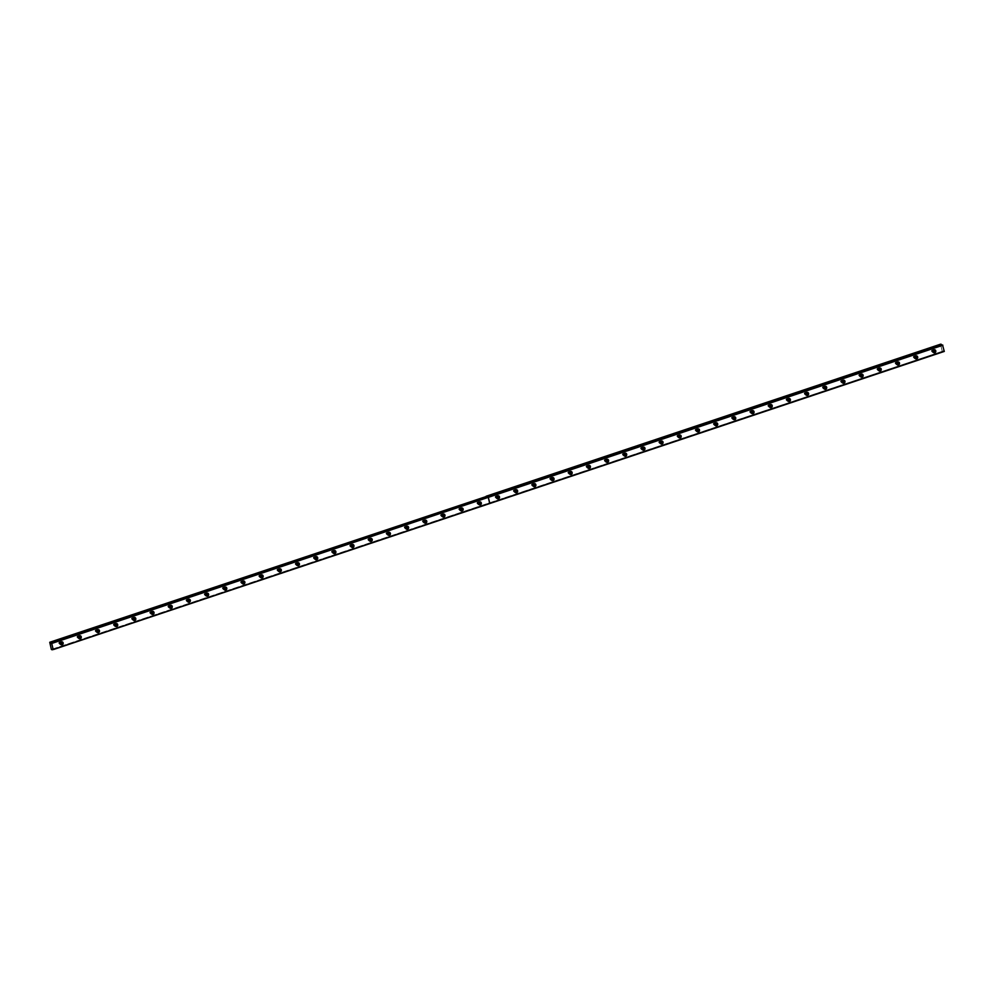 <?xml version="1.0" encoding="UTF-8"?>
<svg xmlns="http://www.w3.org/2000/svg" width="994" height="994" viewBox="0 0 994 994"><rect width="100%" height="100%" fill="white"/><g stroke="black" fill="none" stroke-linecap="round" stroke-linejoin="round"><path stroke-width="0.75" stroke-dasharray="4.97 3.73" d="M60.472 644.025A0.907 0.82 -79.1 0 1 60.82 642.248M60.373 643.292A0.907 0.82 -79.1 0 1 58.808 642.994A0.907 0.82 -79.1 0 1 59.802 642.037A0.907 0.82 -79.1 0 1 60.448 642.882M933.18 351.988A0.907 0.82 -79.1 0 1 933.528 350.211M933.08 351.267A0.907 0.82 -79.1 0 1 931.515 350.969A0.907 0.82 -79.1 0 1 932.509 350.012A0.907 0.82 -79.1 0 1 933.155 350.845M915.002 358.076A0.907 0.82 -79.1 0 1 915.35 356.299M914.89 357.355A0.907 0.82 -79.1 0 1 913.337 357.045A0.907 0.82 -79.1 0 1 914.331 356.088A0.907 0.82 -79.1 0 1 914.977 356.933M896.824 364.164A0.907 0.82 -79.1 0 1 897.16 362.388M896.712 363.431A0.907 0.82 -79.1 0 1 895.147 363.133A0.907 0.82 -79.1 0 1 896.141 362.176A0.907 0.82 -79.1 0 1 896.799 363.021M878.646 370.24A0.907 0.82 -79.1 0 1 878.982 368.463M878.534 369.519A0.907 0.82 -79.1 0 1 876.969 369.209A0.907 0.82 -79.1 0 1 877.963 368.265A0.907 0.82 -79.1 0 1 878.609 369.097M860.456 376.328A0.907 0.82 -79.1 0 1 860.804 374.552M860.344 375.608A0.907 0.82 -79.1 0 1 858.791 375.297A0.907 0.82 -79.1 0 1 859.785 374.34A0.907 0.82 -79.1 0 1 860.431 375.185M842.278 382.417A0.907 0.82 -79.1 0 1 842.626 380.64M842.166 381.684A0.907 0.82 -79.1 0 1 840.601 381.385A0.907 0.82 -79.1 0 1 841.595 380.429A0.907 0.82 -79.1 0 1 842.253 381.274M824.101 388.492A0.907 0.82 -79.1 0 1 824.436 386.716M823.989 387.772A0.907 0.82 -79.1 0 1 822.423 387.461A0.907 0.82 -79.1 0 1 823.417 386.517A0.907 0.82 -79.1 0 1 824.063 387.349M805.91 394.581A0.907 0.82 -79.1 0 1 806.258 392.804M805.811 393.848A0.907 0.82 -79.1 0 1 804.245 393.549A0.907 0.82 -79.1 0 1 805.239 392.593A0.907 0.82 -79.1 0 1 805.885 393.438M787.733 400.669A0.907 0.82 -79.1 0 1 788.08 398.892M787.621 399.936A0.907 0.82 -79.1 0 1 786.055 399.638A0.907 0.82 -79.1 0 1 787.062 398.681A0.907 0.82 -79.1 0 1 787.708 399.526M769.555 406.745A0.907 0.82 -79.1 0 1 769.89 404.968M769.443 406.024A0.907 0.82 -79.1 0 1 767.877 405.714A0.907 0.82 -79.1 0 1 768.871 404.769A0.907 0.82 -79.1 0 1 769.518 405.602M751.377 412.833A0.907 0.82 -79.1 0 1 751.712 411.056M751.265 412.1A0.907 0.82 -79.1 0 1 749.7 411.802A0.907 0.82 -79.1 0 1 750.694 410.845A0.907 0.82 -79.1 0 1 751.34 411.69M733.187 418.921A0.907 0.82 -79.1 0 1 733.535 417.145M733.075 418.188A0.907 0.82 -79.1 0 1 731.522 417.89A0.907 0.82 -79.1 0 1 732.516 416.933A0.907 0.82 -79.1 0 1 733.162 417.766M715.009 424.997A0.907 0.82 -79.1 0 1 715.357 423.22M714.897 424.276A0.907 0.82 -79.1 0 1 713.332 423.966A0.907 0.82 -79.1 0 1 714.326 423.022A0.907 0.82 -79.1 0 1 714.984 423.854M696.831 431.085A0.907 0.82 -79.1 0 1 697.167 429.309M696.719 430.352A0.907 0.82 -79.1 0 1 695.154 430.054A0.907 0.82 -79.1 0 1 696.148 429.097A0.907 0.82 -79.1 0 1 696.794 429.942M678.641 437.161A0.907 0.82 -79.1 0 1 678.989 435.397M678.542 436.441A0.907 0.82 -79.1 0 1 676.976 436.142A0.907 0.82 -79.1 0 1 677.97 435.186A0.907 0.82 -79.1 0 1 678.616 436.018M660.463 443.249A0.907 0.82 -79.1 0 1 660.811 441.473M660.351 442.529A0.907 0.82 -79.1 0 1 658.786 442.218A0.907 0.82 -79.1 0 1 659.78 441.274A0.907 0.82 -79.1 0 1 660.438 442.106M642.286 449.338A0.907 0.82 -79.1 0 1 642.621 447.561M642.174 448.605A0.907 0.82 -79.1 0 1 640.608 448.306A0.907 0.82 -79.1 0 1 641.602 447.35A0.907 0.82 -79.1 0 1 642.248 448.195M624.095 455.414A0.907 0.82 -79.1 0 1 624.443 453.649M623.996 454.693A0.907 0.82 -79.1 0 1 622.43 454.395A0.907 0.82 -79.1 0 1 623.424 453.438A0.907 0.82 -79.1 0 1 624.07 454.27M605.918 461.502A0.907 0.82 -79.1 0 1 606.265 459.725M605.806 460.781A0.907 0.82 -79.1 0 1 604.253 460.471A0.907 0.82 -79.1 0 1 605.247 459.526A0.907 0.82 -79.1 0 1 605.893 460.359M587.74 467.59A0.907 0.82 -79.1 0 1 588.075 465.813M587.628 466.857A0.907 0.82 -79.1 0 1 586.062 466.559A0.907 0.82 -79.1 0 1 587.056 465.602A0.907 0.82 -79.1 0 1 587.715 466.447M569.562 473.666A0.907 0.82 -79.1 0 1 569.897 471.889M569.45 472.945A0.907 0.82 -79.1 0 1 567.885 472.647A0.907 0.82 -79.1 0 1 568.879 471.69A0.907 0.82 -79.1 0 1 569.525 472.523M551.372 479.754A0.907 0.82 -79.1 0 1 551.72 477.977M551.26 479.033A0.907 0.82 -79.1 0 1 549.707 478.723A0.907 0.82 -79.1 0 1 550.701 477.779A0.907 0.82 -79.1 0 1 551.347 478.611M533.194 485.842A0.907 0.82 -79.1 0 1 533.542 484.066M533.082 485.109A0.907 0.82 -79.1 0 1 531.517 484.811A0.907 0.82 -79.1 0 1 532.511 483.854A0.907 0.82 -79.1 0 1 533.169 484.699M515.016 491.918A0.907 0.82 -79.1 0 1 515.352 490.141M514.904 491.198A0.907 0.82 -79.1 0 1 513.339 490.899A0.907 0.82 -79.1 0 1 514.333 489.943A0.907 0.82 -79.1 0 1 514.979 490.775M496.826 498.006A0.907 0.82 -79.1 0 1 497.174 496.23M496.727 497.286A0.907 0.82 -79.1 0 1 495.161 496.975A0.907 0.82 -79.1 0 1 496.155 496.031A0.907 0.82 -79.1 0 1 496.801 496.863M478.648 504.095A0.907 0.82 -79.1 0 1 478.996 502.318M478.536 503.362A0.907 0.82 -79.1 0 1 476.971 503.063A0.907 0.82 -79.1 0 1 477.977 502.107A0.907 0.82 -79.1 0 1 478.623 502.952M460.471 510.171A0.907 0.82 -79.1 0 1 460.806 508.394M460.359 509.45A0.907 0.82 -79.1 0 1 458.793 509.152A0.907 0.82 -79.1 0 1 459.787 508.195A0.907 0.82 -79.1 0 1 460.433 509.027M442.293 516.259A0.907 0.82 -79.1 0 1 442.628 514.482M442.181 515.538A0.907 0.82 -79.1 0 1 440.615 515.227A0.907 0.82 -79.1 0 1 441.609 514.283A0.907 0.82 -79.1 0 1 442.255 515.116M424.103 522.347A0.907 0.82 -79.1 0 1 424.45 520.57M423.991 521.614A0.907 0.82 -79.1 0 1 422.438 521.316A0.907 0.82 -79.1 0 1 423.432 520.359A0.907 0.82 -79.1 0 1 424.078 521.204M405.925 528.423A0.907 0.82 -79.1 0 1 406.273 526.646M405.813 527.702A0.907 0.82 -79.1 0 1 404.247 527.404A0.907 0.82 -79.1 0 1 405.241 526.447A0.907 0.82 -79.1 0 1 405.9 527.28M387.747 534.511A0.907 0.82 -79.1 0 1 388.082 532.734M387.635 533.79A0.907 0.82 -79.1 0 1 386.07 533.48A0.907 0.82 -79.1 0 1 387.064 532.535A0.907 0.82 -79.1 0 1 387.71 533.368M369.557 540.599A0.907 0.82 -79.1 0 1 369.905 538.823M369.457 539.866A0.907 0.82 -79.1 0 1 367.892 539.568A0.907 0.82 -79.1 0 1 368.886 538.611A0.907 0.82 -79.1 0 1 369.532 539.456M351.379 546.675A0.907 0.82 -79.1 0 1 351.727 544.898M351.267 545.954A0.907 0.82 -79.1 0 1 349.702 545.656A0.907 0.82 -79.1 0 1 350.696 544.7A0.907 0.82 -79.1 0 1 351.354 545.532M333.201 552.763A0.907 0.82 -79.1 0 1 333.537 550.987M333.089 552.043A0.907 0.82 -79.1 0 1 331.524 551.732A0.907 0.82 -79.1 0 1 332.518 550.775A0.907 0.82 -79.1 0 1 333.164 551.62M315.011 558.852A0.907 0.82 -79.1 0 1 315.359 557.075M314.912 558.119A0.907 0.82 -79.1 0 1 313.346 557.82A0.907 0.82 -79.1 0 1 314.34 556.864A0.907 0.82 -79.1 0 1 314.986 557.709M296.833 564.927A0.907 0.82 -79.1 0 1 297.181 563.151M296.721 564.207A0.907 0.82 -79.1 0 1 295.168 563.896A0.907 0.82 -79.1 0 1 296.162 562.952A0.907 0.82 -79.1 0 1 296.808 563.784M278.655 571.016A0.907 0.82 -79.1 0 1 278.991 569.239M278.544 570.295A0.907 0.82 -79.1 0 1 276.978 569.984A0.907 0.82 -79.1 0 1 277.972 569.028A0.907 0.82 -79.1 0 1 278.631 569.873M260.478 577.104A0.907 0.82 -79.1 0 1 260.813 575.327M260.366 576.371A0.907 0.82 -79.1 0 1 258.8 576.073A0.907 0.82 -79.1 0 1 259.794 575.116A0.907 0.82 -79.1 0 1 260.44 575.961M242.287 583.18A0.907 0.82 -79.1 0 1 242.635 581.403M242.176 582.459A0.907 0.82 -79.1 0 1 240.623 582.149A0.907 0.82 -79.1 0 1 241.617 581.204A0.907 0.82 -79.1 0 1 242.263 582.037M224.11 589.268A0.907 0.82 -79.1 0 1 224.458 587.491M223.998 588.535A0.907 0.82 -79.1 0 1 222.432 588.237A0.907 0.82 -79.1 0 1 223.426 587.28A0.907 0.82 -79.1 0 1 224.085 588.125M205.932 595.356A0.907 0.82 -79.1 0 1 206.267 593.58M205.82 594.623A0.907 0.82 -79.1 0 1 204.255 594.325A0.907 0.82 -79.1 0 1 205.249 593.368A0.907 0.82 -79.1 0 1 205.895 594.213M187.742 601.432A0.907 0.82 -79.1 0 1 188.09 599.655M187.642 600.711A0.907 0.82 -79.1 0 1 186.077 600.401A0.907 0.82 -79.1 0 1 187.071 599.457A0.907 0.82 -79.1 0 1 187.717 600.289M169.564 607.52A0.907 0.82 -79.1 0 1 169.912 605.744M169.452 606.787A0.907 0.82 -79.1 0 1 167.887 606.489A0.907 0.82 -79.1 0 1 168.893 605.532A0.907 0.82 -79.1 0 1 169.539 606.377M151.386 613.609A0.907 0.82 -79.1 0 1 151.722 611.832M151.274 612.876A0.907 0.82 -79.1 0 1 149.709 612.577A0.907 0.82 -79.1 0 1 150.703 611.621A0.907 0.82 -79.1 0 1 151.349 612.453M133.208 619.684A0.907 0.82 -79.1 0 1 133.544 617.908M133.097 618.964A0.907 0.82 -79.1 0 1 131.531 618.653A0.907 0.82 -79.1 0 1 132.525 617.709A0.907 0.82 -79.1 0 1 133.171 618.541M115.018 625.773A0.907 0.82 -79.1 0 1 115.366 623.996M114.906 625.04A0.907 0.82 -79.1 0 1 113.353 624.741A0.907 0.82 -79.1 0 1 114.347 623.785A0.907 0.82 -79.1 0 1 114.993 624.63M96.84 631.849A0.907 0.82 -79.1 0 1 97.188 630.084M96.729 631.128A0.907 0.82 -79.1 0 1 95.163 630.83A0.907 0.82 -79.1 0 1 96.157 629.873A0.907 0.82 -79.1 0 1 96.816 630.705M78.663 637.937A0.907 0.82 -79.1 0 1 78.998 636.16M78.551 637.216A0.907 0.82 -79.1 0 1 76.985 636.905A0.907 0.82 -79.1 0 1 77.979 635.961A0.907 0.82 -79.1 0 1 78.625 636.794M944.263 351.441L943.542 350.894L52.98 649.206L943.405 351.242M79.719 635.738A1.566 1.404 100.9 0 0 77.532 637.166A1.566 1.404 100.9 0 0 79.172 638.595M97.909 629.662A1.566 1.404 100.9 0 0 95.71 631.091A1.566 1.404 100.9 0 0 97.35 632.507M116.087 623.573A1.566 1.404 100.9 0 0 113.888 625.002A1.566 1.404 100.9 0 0 115.528 626.431M134.265 617.485A1.566 1.404 100.9 0 0 132.078 618.914A1.566 1.404 100.9 0 0 133.718 620.343M152.442 611.409A1.566 1.404 100.9 0 0 150.256 612.838A1.566 1.404 100.9 0 0 151.896 614.267M170.633 605.321A1.566 1.404 100.9 0 0 168.433 606.75A1.566 1.404 100.9 0 0 170.073 608.179M188.81 599.233A1.566 1.404 100.9 0 0 186.611 600.662A1.566 1.404 100.9 0 0 188.264 602.091M206.988 593.157A1.566 1.404 100.9 0 0 204.801 594.586A1.566 1.404 100.9 0 0 206.441 596.015M225.178 587.069A1.566 1.404 100.9 0 0 222.979 588.498A1.566 1.404 100.9 0 0 224.619 589.927M243.356 580.981A1.566 1.404 100.9 0 0 241.157 582.409A1.566 1.404 100.9 0 0 242.809 583.838M261.534 574.905A1.566 1.404 100.9 0 0 259.347 576.334A1.566 1.404 100.9 0 0 260.987 577.762M279.712 568.817A1.566 1.404 100.9 0 0 277.525 570.245A1.566 1.404 100.9 0 0 279.165 571.674M297.902 562.728A1.566 1.404 100.9 0 0 295.703 564.157A1.566 1.404 100.9 0 0 297.343 565.586M316.08 556.652A1.566 1.404 100.9 0 0 313.88 558.081A1.566 1.404 100.9 0 0 315.533 559.51M334.257 550.564A1.566 1.404 100.9 0 0 332.071 551.993A1.566 1.404 100.9 0 0 333.711 553.422M352.448 544.476A1.566 1.404 100.9 0 0 350.248 545.905A1.566 1.404 100.9 0 0 351.888 547.334M370.625 538.4A1.566 1.404 100.9 0 0 368.426 539.829A1.566 1.404 100.9 0 0 370.079 541.258M388.803 532.312A1.566 1.404 100.9 0 0 386.616 533.741A1.566 1.404 100.9 0 0 388.256 535.17M406.993 526.236A1.566 1.404 100.9 0 0 404.794 527.652A1.566 1.404 100.9 0 0 406.434 529.081M425.171 520.148A1.566 1.404 100.9 0 0 422.972 521.577A1.566 1.404 100.9 0 0 424.612 523.006M443.349 514.06A1.566 1.404 100.9 0 0 441.162 515.488A1.566 1.404 100.9 0 0 442.802 516.917M461.527 507.984A1.566 1.404 100.9 0 0 459.34 509.4A1.566 1.404 100.9 0 0 460.98 510.829M479.717 501.895A1.566 1.404 100.9 0 0 477.518 503.324A1.566 1.404 100.9 0 0 479.158 504.753M61.541 641.826A1.566 1.404 100.9 0 0 59.342 643.255A1.566 1.404 100.9 0 0 60.994 644.684M497.895 495.807A1.566 1.404 100.9 0 0 495.695 497.236A1.566 1.404 100.9 0 0 497.348 498.665M516.072 489.731A1.566 1.404 100.9 0 0 513.886 491.148A1.566 1.404 100.9 0 0 515.526 492.577M534.263 483.643A1.566 1.404 100.9 0 0 532.063 485.072A1.566 1.404 100.9 0 0 533.703 486.501M552.44 477.555A1.566 1.404 100.9 0 0 550.241 478.984A1.566 1.404 100.9 0 0 551.894 480.413M570.618 471.479A1.566 1.404 100.9 0 0 568.431 472.896A1.566 1.404 100.9 0 0 570.071 474.324M588.796 465.391A1.566 1.404 100.9 0 0 586.609 466.82A1.566 1.404 100.9 0 0 588.249 468.249M606.986 459.303A1.566 1.404 100.9 0 0 604.787 460.731A1.566 1.404 100.9 0 0 606.427 462.16M625.164 453.227A1.566 1.404 100.9 0 0 622.965 454.656A1.566 1.404 100.9 0 0 624.617 456.072M643.342 447.138A1.566 1.404 100.9 0 0 641.155 448.567A1.566 1.404 100.9 0 0 642.795 449.996M661.532 441.05A1.566 1.404 100.9 0 0 659.333 442.479A1.566 1.404 100.9 0 0 660.973 443.908M679.71 434.974A1.566 1.404 100.9 0 0 677.51 436.403A1.566 1.404 100.9 0 0 679.163 437.82M697.887 428.886A1.566 1.404 100.9 0 0 695.701 430.315A1.566 1.404 100.9 0 0 697.341 431.744M716.078 422.798A1.566 1.404 100.9 0 0 713.878 424.227A1.566 1.404 100.9 0 0 715.518 425.656M734.255 416.722A1.566 1.404 100.9 0 0 732.056 418.151A1.566 1.404 100.9 0 0 733.696 419.58M752.433 410.634A1.566 1.404 100.9 0 0 750.246 412.063A1.566 1.404 100.9 0 0 751.886 413.492M770.611 404.546A1.566 1.404 100.9 0 0 768.424 405.974A1.566 1.404 100.9 0 0 770.064 407.403M788.801 398.47A1.566 1.404 100.9 0 0 786.602 399.899A1.566 1.404 100.9 0 0 788.242 401.327M806.979 392.382A1.566 1.404 100.9 0 0 804.78 393.81A1.566 1.404 100.9 0 0 806.432 395.239M825.157 386.293A1.566 1.404 100.9 0 0 822.97 387.722A1.566 1.404 100.9 0 0 824.61 389.151M843.347 380.217A1.566 1.404 100.9 0 0 841.148 381.646A1.566 1.404 100.9 0 0 842.788 383.075M861.525 374.129A1.566 1.404 100.9 0 0 859.325 375.558A1.566 1.404 100.9 0 0 860.966 376.987M879.702 368.041A1.566 1.404 100.9 0 0 877.516 369.47A1.566 1.404 100.9 0 0 879.156 370.899M897.88 361.965A1.566 1.404 100.9 0 0 895.693 363.394A1.566 1.404 100.9 0 0 897.333 364.823M916.07 355.877A1.566 1.404 100.9 0 0 913.871 357.306A1.566 1.404 100.9 0 0 915.511 358.735M934.248 349.789A1.566 1.404 100.9 0 0 932.049 351.217A1.566 1.404 100.9 0 0 933.701 352.646M51.365 649.455L942.262 351.342L940.585 344.384L49.7 642.497M52.993 649.219L942.262 351.342M942.039 345.216L51.638 643.193M53.142 649.48L942.436 351.615M51.539 649.728L487.855 503.722M487.942 503.697L943.02 351.727M486.762 496.478L486.091 496.354M52.247 649.343L943.132 351.23M59.454 643.839L60.584 644.05M932.161 351.801L933.291 352.025M913.983 357.89L915.114 358.101M895.793 363.966L896.923 364.189M877.615 370.054L878.746 370.277M859.437 376.142L860.568 376.353M841.259 382.218L842.39 382.442M823.069 388.306L824.2 388.53M804.891 394.394L806.022 394.606M786.714 400.47L787.844 400.694M768.524 406.558L769.654 406.782M750.346 412.647L751.476 412.858M732.168 418.722L733.299 418.946M713.99 424.811L715.108 425.022M695.8 430.899L696.931 431.11M677.622 436.975L678.753 437.198M659.444 443.063L660.575 443.274M641.254 449.151L642.385 449.363M623.076 455.227L624.207 455.451M604.899 461.315L606.029 461.527M586.708 467.404L587.839 467.615M568.531 473.479L569.661 473.703M550.353 479.568L551.484 479.779M532.175 485.644L533.306 485.867M513.985 491.732L515.116 491.955M495.807 497.82L496.938 498.031M477.629 503.896L478.76 504.12M459.439 509.984L460.57 510.208M441.261 516.072L442.392 516.284M423.084 522.148L424.214 522.372M404.906 528.236L406.024 528.46M386.716 534.325L387.846 534.536M368.538 540.401L369.669 540.624M350.36 546.489L351.491 546.712M332.17 552.577L333.301 552.788M313.992 558.653L315.123 558.876M295.814 564.741L296.945 564.965M277.624 570.829L278.755 571.041M259.446 576.905L260.577 577.129M241.269 582.993L242.399 583.217M223.091 589.082L224.222 589.293M204.901 595.157L206.031 595.381M186.723 601.246L187.854 601.469M168.545 607.334L169.676 607.545M150.355 613.41L151.486 613.633M132.177 619.498L133.308 619.709M113.999 625.586L115.13 625.798M95.822 631.662L96.94 631.886M77.631 637.75L78.762 637.962M78.638 638.608L79.657 638.807M96.828 632.519L97.834 632.718M115.006 626.444L116.025 626.63M133.184 620.355L134.202 620.554M151.361 614.267L152.38 614.466M169.552 608.191L170.57 608.378M187.729 602.103L188.748 602.302M205.907 596.015L206.926 596.214M224.097 589.939L225.104 590.138M242.275 583.851L243.294 584.05M260.453 577.762L261.472 577.961M278.631 571.687L279.649 571.885M296.821 565.598L297.84 565.797M314.999 559.51L316.017 559.709M333.176 553.434L334.195 553.633M351.367 547.346L352.385 547.545M369.544 541.258L370.563 541.457M387.722 535.182L388.741 535.381M405.912 529.094L406.919 529.293M424.09 523.006L425.109 523.204M442.268 516.93L443.287 517.128M460.446 510.841L461.464 511.04M478.636 504.766L479.655 504.952M60.46 644.696L61.479 644.882M496.814 498.677L497.832 498.876M514.991 492.589L516.01 492.788M533.182 486.513L534.188 486.7M551.359 480.425L552.378 480.624M569.537 474.337L570.556 474.536M587.715 468.261L588.734 468.447M605.905 462.173L606.924 462.372M624.083 456.084L625.102 456.283M642.261 450.009L643.28 450.195M660.451 443.92L661.47 444.119M678.629 437.832L679.647 438.031M696.806 431.756L697.825 431.943M714.997 425.668L716.003 425.867M733.174 419.58L734.193 419.779M751.352 413.504L752.371 413.69M769.53 407.416L770.549 407.615M787.72 401.327L788.739 401.526M805.898 395.252L806.917 395.45M824.076 389.163L825.095 389.362M842.266 383.075L843.272 383.274M860.444 376.999L861.463 377.198M878.621 370.911L879.64 371.11M896.799 364.823L897.818 365.022M914.989 358.747L916.008 358.946M933.167 352.659L934.186 352.858M59.802 642.037L60.932 642.261M932.509 350.012L933.639 350.223M914.331 356.088L915.462 356.312M896.141 362.176L897.271 362.4M877.963 368.265L879.094 368.476M859.785 374.34L860.916 374.564M841.595 380.429L842.726 380.652M823.417 386.517L824.548 386.728M805.239 392.593L806.37 392.816M787.062 398.681L788.18 398.905M768.871 404.769L770.002 404.98M750.694 410.845L751.824 411.069M732.516 416.933L733.647 417.157M714.326 423.022L715.456 423.233M696.148 429.097L697.279 429.321M677.97 435.186L679.101 435.409M659.78 441.274L660.911 441.485M641.602 447.35L642.733 447.573M623.424 453.438L624.555 453.662M605.247 459.526L606.377 459.737M587.056 465.602L588.187 465.826M568.879 471.69L570.009 471.901M550.701 477.779L551.832 477.99M532.511 483.854L533.641 484.078M514.333 489.943L515.464 490.154M496.155 496.031L497.286 496.242M477.977 502.107L479.096 502.33M459.787 508.195L460.918 508.406M441.609 514.283L442.74 514.494M423.432 520.359L424.562 520.583M405.241 526.447L406.372 526.658M387.064 532.535L388.194 532.747M368.886 538.611L370.017 538.835M350.696 544.7L351.826 544.911M332.518 550.775L333.649 550.999M314.34 556.864L315.471 557.087M296.162 562.952L297.293 563.163M277.972 569.028L279.103 569.251M259.794 575.116L260.925 575.34M241.617 581.204L242.747 581.415M223.426 587.28L224.557 587.504M205.249 593.368L206.379 593.592M187.071 599.457L188.201 599.668M168.893 605.532L170.011 605.756M150.703 611.621L151.833 611.844M132.525 617.709L133.656 617.92M114.347 623.785L115.478 624.008M96.157 629.873L97.288 630.097M77.979 635.961L79.11 636.172M52.657 649.007L943.542 350.894M51.489 643.54L942.374 345.427M79.234 635.539L80.253 635.738M97.412 629.451L98.431 629.649M115.602 623.362L116.609 623.561M133.78 617.286L134.799 617.485M151.958 611.198L152.977 611.397M170.136 605.11L171.154 605.309M188.326 599.034L189.345 599.233M206.503 592.946L207.522 593.145M224.681 586.858L225.7 587.056M242.871 580.782L243.878 580.981M261.049 574.694L262.068 574.892M279.227 568.605L280.246 568.804M297.405 562.529L298.424 562.728M315.595 556.441L316.614 556.64M333.773 550.365L334.792 550.552M351.951 544.277L352.969 544.476M370.141 538.189L371.16 538.388M388.319 532.113L389.337 532.299M406.496 526.025L407.515 526.224M424.686 519.937L425.693 520.135M442.864 513.861L443.883 514.047M461.042 507.772L462.061 507.971M479.22 501.684L480.239 501.883M61.056 641.615L62.075 641.813M497.41 495.608L498.429 495.795M515.588 489.52L516.607 489.719M533.766 483.432L534.784 483.631M551.956 477.356L552.962 477.542M570.134 471.268L571.152 471.467M588.311 465.18L589.33 465.378M606.489 459.104L607.508 459.29M624.679 453.016L625.698 453.214M642.857 446.927L643.876 447.126M661.035 440.851L662.054 441.05M679.225 434.763L680.244 434.962M697.403 428.675L698.422 428.874M715.581 422.599L716.599 422.798M733.771 416.511L734.777 416.71M751.949 410.423L752.967 410.621M770.126 404.347L771.145 404.546M788.304 398.259L789.323 398.457M806.494 392.17L807.513 392.369M824.672 386.094L825.691 386.293M842.85 380.006L843.869 380.205M861.04 373.918L862.046 374.117M879.218 367.842L880.237 368.041M897.396 361.754L898.414 361.953M915.573 355.678L916.592 355.864M933.764 349.59L934.782 349.789"/><path stroke-width="1.49" d="M60.82 642.248A0.907 0.82 -79.1 0 1 60.969 644.025A0.907 0.82 -79.1 0 1 60.472 644.025M933.528 350.211A0.907 0.82 -79.1 0 1 933.677 351.988A0.907 0.82 -79.1 0 1 933.18 351.988M915.35 356.299A0.907 0.82 -79.1 0 1 915.486 358.076A0.907 0.82 -79.1 0 1 915.002 358.076M897.16 362.388A0.907 0.82 -79.1 0 1 897.309 364.164A0.907 0.82 -79.1 0 1 896.824 364.164M878.982 368.463A0.907 0.82 -79.1 0 1 879.131 370.24A0.907 0.82 -79.1 0 1 878.646 370.24M860.804 374.552A0.907 0.82 -79.1 0 1 860.953 376.328A0.907 0.82 -79.1 0 1 860.456 376.328M842.626 380.64A0.907 0.82 -79.1 0 1 842.763 382.417A0.907 0.82 -79.1 0 1 842.278 382.417M824.436 386.716A0.907 0.82 -79.1 0 1 824.585 388.492A0.907 0.82 -79.1 0 1 824.101 388.492M806.258 392.804A0.907 0.82 -79.1 0 1 806.407 394.581A0.907 0.82 -79.1 0 1 805.91 394.581M788.08 398.892A0.907 0.82 -79.1 0 1 788.217 400.669A0.907 0.82 -79.1 0 1 787.733 400.669M769.89 404.968A0.907 0.82 -79.1 0 1 770.039 406.745A0.907 0.82 -79.1 0 1 769.555 406.745M751.712 411.056A0.907 0.82 -79.1 0 1 751.862 412.833A0.907 0.82 -79.1 0 1 751.377 412.833M733.535 417.145A0.907 0.82 -79.1 0 1 733.671 418.921A0.907 0.82 -79.1 0 1 733.187 418.921M715.357 423.22A0.907 0.82 -79.1 0 1 715.494 424.997A0.907 0.82 -79.1 0 1 715.009 424.997M697.167 429.309A0.907 0.82 -79.1 0 1 697.316 431.085A0.907 0.82 -79.1 0 1 696.831 431.085M678.989 435.397A0.907 0.82 -79.1 0 1 679.138 437.174A0.907 0.82 -79.1 0 1 678.641 437.161M660.811 441.473A0.907 0.82 -79.1 0 1 660.948 443.249A0.907 0.82 -79.1 0 1 660.463 443.249M642.621 447.561A0.907 0.82 -79.1 0 1 642.77 449.338A0.907 0.82 -79.1 0 1 642.286 449.338M624.443 453.649A0.907 0.82 -79.1 0 1 624.592 455.426A0.907 0.82 -79.1 0 1 624.095 455.414M606.265 459.725A0.907 0.82 -79.1 0 1 606.402 461.502A0.907 0.82 -79.1 0 1 605.918 461.502M588.075 465.813A0.907 0.82 -79.1 0 1 588.224 467.59A0.907 0.82 -79.1 0 1 587.74 467.59M569.897 471.889A0.907 0.82 -79.1 0 1 570.047 473.678A0.907 0.82 -79.1 0 1 569.562 473.666M551.72 477.977A0.907 0.82 -79.1 0 1 551.869 479.754A0.907 0.82 -79.1 0 1 551.372 479.754M533.542 484.066A0.907 0.82 -79.1 0 1 533.679 485.842A0.907 0.82 -79.1 0 1 533.194 485.842M515.352 490.141A0.907 0.82 -79.1 0 1 515.501 491.931A0.907 0.82 -79.1 0 1 515.016 491.918M497.174 496.23A0.907 0.82 -79.1 0 1 497.323 498.006A0.907 0.82 -79.1 0 1 496.826 498.006M478.996 502.318A0.907 0.82 -79.1 0 1 479.133 504.095A0.907 0.82 -79.1 0 1 478.648 504.095M460.806 508.394A0.907 0.82 -79.1 0 1 460.955 510.183A0.907 0.82 -79.1 0 1 460.471 510.171M442.628 514.482A0.907 0.82 -79.1 0 1 442.777 516.259A0.907 0.82 -79.1 0 1 442.293 516.259M424.45 520.57A0.907 0.82 -79.1 0 1 424.587 522.347A0.907 0.82 -79.1 0 1 424.103 522.347M406.273 526.646A0.907 0.82 -79.1 0 1 406.409 528.435A0.907 0.82 -79.1 0 1 405.925 528.423M388.082 532.734A0.907 0.82 -79.1 0 1 388.232 534.511A0.907 0.82 -79.1 0 1 387.747 534.511M369.905 538.823A0.907 0.82 -79.1 0 1 370.054 540.599A0.907 0.82 -79.1 0 1 369.557 540.599M351.727 544.898A0.907 0.82 -79.1 0 1 351.864 546.675A0.907 0.82 -79.1 0 1 351.379 546.675M333.537 550.987A0.907 0.82 -79.1 0 1 333.686 552.763A0.907 0.82 -79.1 0 1 333.201 552.763M315.359 557.075A0.907 0.82 -79.1 0 1 315.508 558.852A0.907 0.82 -79.1 0 1 315.011 558.852M297.181 563.151A0.907 0.82 -79.1 0 1 297.318 564.927A0.907 0.82 -79.1 0 1 296.833 564.927M278.991 569.239A0.907 0.82 -79.1 0 1 279.14 571.016A0.907 0.82 -79.1 0 1 278.655 571.016M260.813 575.327A0.907 0.82 -79.1 0 1 260.962 577.104A0.907 0.82 -79.1 0 1 260.478 577.104M242.635 581.403A0.907 0.82 -79.1 0 1 242.785 583.18A0.907 0.82 -79.1 0 1 242.287 583.18M224.458 587.491A0.907 0.82 -79.1 0 1 224.594 589.268A0.907 0.82 -79.1 0 1 224.11 589.268M206.267 593.58A0.907 0.82 -79.1 0 1 206.417 595.356A0.907 0.82 -79.1 0 1 205.932 595.356M188.09 599.655A0.907 0.82 -79.1 0 1 188.239 601.432A0.907 0.82 -79.1 0 1 187.742 601.432M169.912 605.744A0.907 0.82 -79.1 0 1 170.049 607.52A0.907 0.82 -79.1 0 1 169.564 607.52M151.722 611.832A0.907 0.82 -79.1 0 1 151.871 613.609A0.907 0.82 -79.1 0 1 151.386 613.609M133.544 617.908A0.907 0.82 -79.1 0 1 133.693 619.684A0.907 0.82 -79.1 0 1 133.208 619.684M115.366 623.996A0.907 0.82 -79.1 0 1 115.503 625.773A0.907 0.82 -79.1 0 1 115.018 625.773M97.188 630.084A0.907 0.82 -79.1 0 1 97.325 631.861A0.907 0.82 -79.1 0 1 96.84 631.849M78.998 636.16A0.907 0.82 -79.1 0 1 79.147 637.937A0.907 0.82 -79.1 0 1 78.663 637.937M941.231 344.272L486.153 496.242L940.647 344.16L941.852 344.918L50.967 643.031L50.346 642.385L486.65 496.391L49.75 642.273L51.365 649.455L52.508 649.355M79.595 635.775A1.566 1.404 100.9 0 0 79.657 638.807A1.566 1.404 100.9 0 0 80.253 635.738A1.566 1.404 100.9 0 0 79.595 635.775M79.172 638.595A1.566 1.404 100.9 0 0 79.719 635.738M97.772 629.699A1.566 1.404 100.9 0 0 98.493 632.669A1.566 1.404 100.9 0 0 98.431 629.649A1.566 1.404 100.9 0 0 97.772 629.699M97.35 632.507A1.566 1.404 100.9 0 0 97.909 629.662M115.963 623.611A1.566 1.404 100.9 0 0 116.671 626.593A1.566 1.404 100.9 0 0 116.609 623.561A1.566 1.404 100.9 0 0 115.963 623.611M115.528 626.431A1.566 1.404 100.9 0 0 116.087 623.573M134.14 617.522A1.566 1.404 100.9 0 0 134.202 620.554A1.566 1.404 100.9 0 0 134.799 617.485A1.566 1.404 100.9 0 0 134.14 617.522M133.718 620.343A1.566 1.404 100.9 0 0 134.265 617.485M152.318 611.447A1.566 1.404 100.9 0 0 153.039 614.416A1.566 1.404 100.9 0 0 152.977 611.397A1.566 1.404 100.9 0 0 152.318 611.447M151.896 614.267A1.566 1.404 100.9 0 0 152.442 611.409M170.508 605.358A1.566 1.404 100.9 0 0 171.216 608.34A1.566 1.404 100.9 0 0 171.154 605.309A1.566 1.404 100.9 0 0 170.508 605.358M170.073 608.179A1.566 1.404 100.9 0 0 170.633 605.321M188.686 599.27A1.566 1.404 100.9 0 0 188.748 602.302A1.566 1.404 100.9 0 0 189.345 599.233A1.566 1.404 100.9 0 0 188.686 599.27M188.264 602.091A1.566 1.404 100.9 0 0 188.81 599.233M206.864 593.194A1.566 1.404 100.9 0 0 207.584 596.176A1.566 1.404 100.9 0 0 207.522 593.145A1.566 1.404 100.9 0 0 206.864 593.194M206.441 596.015A1.566 1.404 100.9 0 0 206.988 593.157M225.054 587.106A1.566 1.404 100.9 0 0 225.104 590.138A1.566 1.404 100.9 0 0 226.818 588.498A1.566 1.404 100.9 0 0 225.054 587.106M224.619 589.927A1.566 1.404 100.9 0 0 225.178 587.069M243.232 581.018A1.566 1.404 100.9 0 0 243.294 584.05A1.566 1.404 100.9 0 0 243.878 580.981A1.566 1.404 100.9 0 0 243.232 581.018M242.809 583.838A1.566 1.404 100.9 0 0 243.356 580.981M261.41 574.942A1.566 1.404 100.9 0 0 261.472 577.961A1.566 1.404 100.9 0 0 263.174 576.334A1.566 1.404 100.9 0 0 261.41 574.942M260.987 577.762A1.566 1.404 100.9 0 0 261.534 574.905M279.587 568.854A1.566 1.404 100.9 0 0 279.649 571.885A1.566 1.404 100.9 0 0 281.364 570.245A1.566 1.404 100.9 0 0 279.587 568.854M279.165 571.674A1.566 1.404 100.9 0 0 279.712 568.817M297.778 562.766A1.566 1.404 100.9 0 0 297.84 565.797A1.566 1.404 100.9 0 0 298.424 562.728A1.566 1.404 100.9 0 0 297.778 562.766M297.343 565.586A1.566 1.404 100.9 0 0 297.902 562.728M315.955 556.69A1.566 1.404 100.9 0 0 316.017 559.709A1.566 1.404 100.9 0 0 317.72 558.081A1.566 1.404 100.9 0 0 315.955 556.69M315.533 559.51A1.566 1.404 100.9 0 0 316.08 556.652M334.133 550.601A1.566 1.404 100.9 0 0 334.195 553.633A1.566 1.404 100.9 0 0 335.91 551.993A1.566 1.404 100.9 0 0 334.133 550.601M333.711 553.422A1.566 1.404 100.9 0 0 334.257 550.564M352.323 544.513A1.566 1.404 100.9 0 0 352.385 547.545A1.566 1.404 100.9 0 0 352.969 544.476A1.566 1.404 100.9 0 0 352.323 544.513M351.888 547.334A1.566 1.404 100.9 0 0 352.448 544.476M370.501 538.437A1.566 1.404 100.9 0 0 371.209 541.419A1.566 1.404 100.9 0 0 371.16 538.388A1.566 1.404 100.9 0 0 370.501 538.437M370.079 541.258A1.566 1.404 100.9 0 0 370.625 538.4M388.679 532.349A1.566 1.404 100.9 0 0 388.741 535.381A1.566 1.404 100.9 0 0 390.443 533.741A1.566 1.404 100.9 0 0 388.679 532.349M388.256 535.17A1.566 1.404 100.9 0 0 388.803 532.312M406.857 526.261A1.566 1.404 100.9 0 0 406.919 529.293A1.566 1.404 100.9 0 0 408.633 527.652A1.566 1.404 100.9 0 0 406.857 526.261M406.434 529.081A1.566 1.404 100.9 0 0 406.993 526.236M425.047 520.185A1.566 1.404 100.9 0 0 425.755 523.167A1.566 1.404 100.9 0 0 425.693 520.135A1.566 1.404 100.9 0 0 425.047 520.185M424.612 523.006A1.566 1.404 100.9 0 0 425.171 520.148M443.225 514.097A1.566 1.404 100.9 0 0 443.287 517.128A1.566 1.404 100.9 0 0 444.989 515.488A1.566 1.404 100.9 0 0 443.225 514.097M442.802 516.917A1.566 1.404 100.9 0 0 443.349 514.06M461.402 508.009A1.566 1.404 100.9 0 0 461.464 511.04A1.566 1.404 100.9 0 0 463.179 509.4A1.566 1.404 100.9 0 0 461.402 508.009M460.98 510.829A1.566 1.404 100.9 0 0 461.527 507.984M479.593 501.933A1.566 1.404 100.9 0 0 480.301 504.915A1.566 1.404 100.9 0 0 480.239 501.883A1.566 1.404 100.9 0 0 479.593 501.933M479.158 504.753A1.566 1.404 100.9 0 0 479.717 501.895M61.417 641.863A1.566 1.404 100.9 0 0 62.125 644.845A1.566 1.404 100.9 0 0 62.075 641.813A1.566 1.404 100.9 0 0 61.417 641.863M60.994 644.684A1.566 1.404 100.9 0 0 61.541 641.826M497.77 495.844A1.566 1.404 100.9 0 0 497.832 498.876A1.566 1.404 100.9 0 0 499.535 497.236A1.566 1.404 100.9 0 0 497.77 495.844M497.348 498.665A1.566 1.404 100.9 0 0 497.895 495.807M515.948 489.756A1.566 1.404 100.9 0 0 516.01 492.788A1.566 1.404 100.9 0 0 516.607 489.719A1.566 1.404 100.9 0 0 515.948 489.756M515.526 492.577A1.566 1.404 100.9 0 0 516.072 489.731M534.138 483.68A1.566 1.404 100.9 0 0 534.847 486.662A1.566 1.404 100.9 0 0 534.784 483.631A1.566 1.404 100.9 0 0 534.138 483.68M533.703 486.501A1.566 1.404 100.9 0 0 534.263 483.643M552.316 477.592A1.566 1.404 100.9 0 0 552.378 480.624A1.566 1.404 100.9 0 0 554.08 478.984A1.566 1.404 100.9 0 0 552.316 477.592M551.894 480.413A1.566 1.404 100.9 0 0 552.44 477.555M570.494 471.504A1.566 1.404 100.9 0 0 570.556 474.536A1.566 1.404 100.9 0 0 571.152 471.467A1.566 1.404 100.9 0 0 570.494 471.504M570.071 474.324A1.566 1.404 100.9 0 0 570.618 471.479M588.672 465.428A1.566 1.404 100.9 0 0 589.392 468.41A1.566 1.404 100.9 0 0 589.33 465.378A1.566 1.404 100.9 0 0 588.672 465.428M588.249 468.249A1.566 1.404 100.9 0 0 588.796 465.391M606.862 459.34A1.566 1.404 100.9 0 0 606.924 462.372A1.566 1.404 100.9 0 0 608.626 460.731A1.566 1.404 100.9 0 0 606.862 459.34M606.427 462.16A1.566 1.404 100.9 0 0 606.986 459.303M625.04 453.252A1.566 1.404 100.9 0 0 625.102 456.283A1.566 1.404 100.9 0 0 625.698 453.214A1.566 1.404 100.9 0 0 625.04 453.252M624.617 456.072A1.566 1.404 100.9 0 0 625.164 453.227M643.217 447.176A1.566 1.404 100.9 0 0 643.938 450.158A1.566 1.404 100.9 0 0 643.876 447.126A1.566 1.404 100.9 0 0 643.217 447.176M642.795 449.996A1.566 1.404 100.9 0 0 643.342 447.138M661.408 441.087A1.566 1.404 100.9 0 0 661.47 444.119A1.566 1.404 100.9 0 0 662.054 441.05A1.566 1.404 100.9 0 0 661.408 441.087M660.973 443.908A1.566 1.404 100.9 0 0 661.532 441.05M679.585 435.012A1.566 1.404 100.9 0 0 680.294 437.981A1.566 1.404 100.9 0 0 679.585 435.012M679.163 437.82A1.566 1.404 100.9 0 0 679.71 434.974M697.763 428.923A1.566 1.404 100.9 0 0 698.484 431.905A1.566 1.404 100.9 0 0 698.422 428.874A1.566 1.404 100.9 0 0 697.763 428.923M697.341 431.744A1.566 1.404 100.9 0 0 697.887 428.886M715.941 422.835A1.566 1.404 100.9 0 0 716.003 425.867A1.566 1.404 100.9 0 0 717.718 424.227A1.566 1.404 100.9 0 0 715.941 422.835M715.518 425.656A1.566 1.404 100.9 0 0 716.078 422.798M734.131 416.759A1.566 1.404 100.9 0 0 734.839 419.729A1.566 1.404 100.9 0 0 734.131 416.759M733.696 419.58A1.566 1.404 100.9 0 0 734.255 416.722M752.309 410.671A1.566 1.404 100.9 0 0 752.371 413.69A1.566 1.404 100.9 0 0 754.073 412.063A1.566 1.404 100.9 0 0 752.309 410.671M751.886 413.492A1.566 1.404 100.9 0 0 752.433 410.634M770.487 404.583A1.566 1.404 100.9 0 0 770.549 407.615A1.566 1.404 100.9 0 0 772.263 405.974A1.566 1.404 100.9 0 0 770.487 404.583M770.064 407.403A1.566 1.404 100.9 0 0 770.611 404.546M788.677 398.507A1.566 1.404 100.9 0 0 789.385 401.489A1.566 1.404 100.9 0 0 789.323 398.457A1.566 1.404 100.9 0 0 788.677 398.507M788.242 401.327A1.566 1.404 100.9 0 0 788.801 398.47M806.855 392.419A1.566 1.404 100.9 0 0 806.917 395.45A1.566 1.404 100.9 0 0 808.619 393.81A1.566 1.404 100.9 0 0 806.855 392.419M806.432 395.239A1.566 1.404 100.9 0 0 806.979 392.382M825.032 386.331A1.566 1.404 100.9 0 0 825.095 389.362A1.566 1.404 100.9 0 0 825.691 386.293A1.566 1.404 100.9 0 0 825.032 386.331M824.61 389.151A1.566 1.404 100.9 0 0 825.157 386.293M843.223 380.255A1.566 1.404 100.9 0 0 843.931 383.237A1.566 1.404 100.9 0 0 843.869 380.205A1.566 1.404 100.9 0 0 843.223 380.255M842.788 383.075A1.566 1.404 100.9 0 0 843.347 380.217M861.4 374.166A1.566 1.404 100.9 0 0 861.463 377.198A1.566 1.404 100.9 0 0 863.165 375.558A1.566 1.404 100.9 0 0 861.4 374.166M860.966 376.987A1.566 1.404 100.9 0 0 861.525 374.129M879.578 368.078A1.566 1.404 100.9 0 0 879.64 371.11A1.566 1.404 100.9 0 0 880.237 368.041A1.566 1.404 100.9 0 0 879.578 368.078M879.156 370.899A1.566 1.404 100.9 0 0 879.702 368.041M897.756 362.002A1.566 1.404 100.9 0 0 898.477 364.984A1.566 1.404 100.9 0 0 898.414 361.953A1.566 1.404 100.9 0 0 897.756 362.002M897.333 364.823A1.566 1.404 100.9 0 0 897.88 361.965M915.946 355.914A1.566 1.404 100.9 0 0 916.008 358.946A1.566 1.404 100.9 0 0 917.711 357.306A1.566 1.404 100.9 0 0 915.946 355.914M915.511 358.735A1.566 1.404 100.9 0 0 916.07 355.877M934.124 349.826A1.566 1.404 100.9 0 0 934.186 352.858A1.566 1.404 100.9 0 0 934.782 349.789A1.566 1.404 100.9 0 0 934.124 349.826M933.701 352.646A1.566 1.404 100.9 0 0 934.248 349.789M52.135 649.84L52.993 649.219M53.179 649.517L51.651 643.168L942.548 345.042L944.263 351.441L53.378 649.554M50.967 643.031L51.489 643.54L942.536 345.042M51.005 643.068L941.852 344.918M51.949 643.366L488.265 497.36L489.719 503.424L53.415 649.43M944.3 351.304L489.806 503.399L488.352 497.335L942.846 345.253M489.719 503.424L488.265 497.36M51.85 643.205L942.747 345.08M941.616 344.868L50.719 642.981"/></g></svg>
